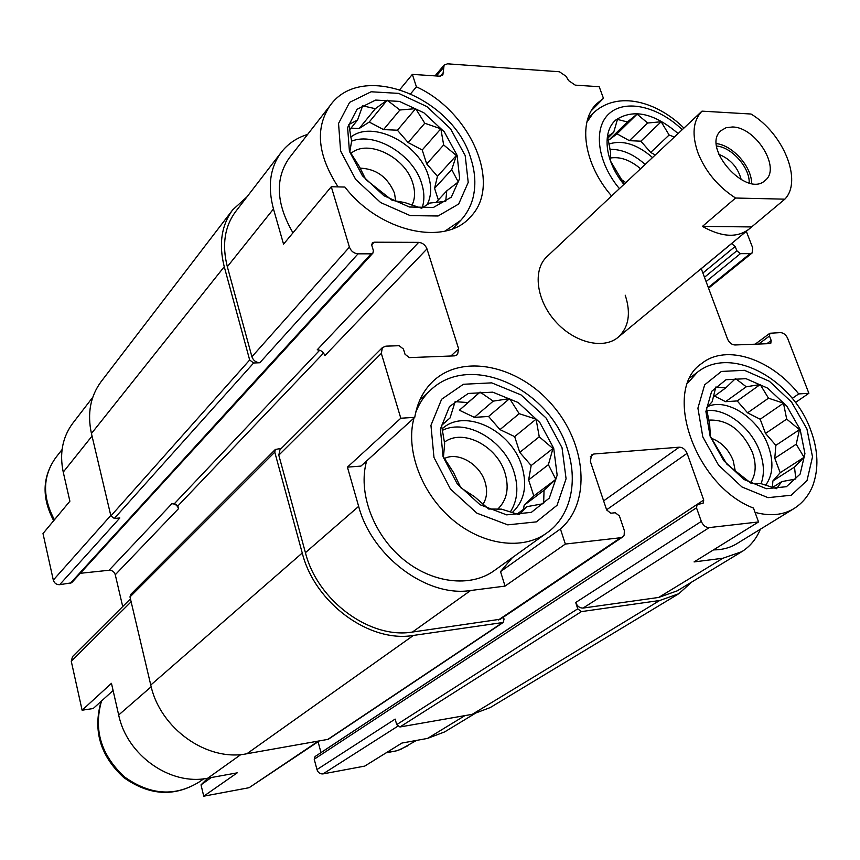 <?xml version="1.0" encoding="UTF-8"?>
<svg xmlns="http://www.w3.org/2000/svg" width="860" height="860" viewBox="0 0 860 860"><rect width="100%" height="100%" fill="white"/><g stroke="black" fill="none" stroke-linecap="round" stroke-linejoin="round"><path stroke-width="1.29" d="M351.589 141.148C375.283 131.569 413.391 154.929 421.669 183.535C424.453 192.414 424.603 200.541 422.11 207.916M426.99 204.863C431.354 196.596 431.838 186.986 428.43 176.031C419.207 143.523 372.498 119.605 350.805 137.116M609.944 149.361C621.855 149.124 633.594 154.166 645.161 164.464M652.525 157.552C637.056 144.168 622.511 139.675 608.858 144.072M706.855 410.639C726.173 408.145 751.328 427.742 759.81 451.629C764.11 463.583 764.54 474.258 761.089 483.675M765.583 485.287C772.989 475.107 773.892 462.013 768.281 445.974C758.628 418.498 727.291 397.761 707.909 406.479M442.266 430.419C466.496 417.992 504.863 440.761 514.13 472.409C518.752 487.717 517.462 500.939 510.238 512.076M512.13 512.667C524.331 501.348 527.588 485.889 521.913 466.303C511.528 430.183 464.346 407.543 442.051 428.957M292.959 232.845C276.167 203.755 274.888 178.869 289.1 158.186L329.993 105.716C314.921 128.172 317.619 155.23 338.087 186.9M307.633 134.407C296.625 137.826 287.777 143.867 281.08 152.542C270.019 167.678 267.481 186.48 273.469 208.958L283.553 244.165L331.283 186.738L349.418 247.121C351.041 251.184 353.911 253.421 358.029 253.829L371.122 253.829L372.939 253.076L373.358 250.496L371.832 245.508L372.24 242.939L374.068 242.197L418.659 242.369C422.582 242.778 425.356 244.95 426.979 248.905L458.627 348.805L457.541 354.642L454.456 355.868L409.371 357.62L405.028 354.266L403.437 349.052L399.094 345.698L385.882 346.15L382.399 347.59L381.324 353.385L400.803 418.229L414.746 417.369L360.953 466.088L347.418 467.141L400.803 418.229M512.409 557.592L500.531 571.61L505.046 586.101L470.624 590.508C427.044 597.507 371.853 556.571 358.652 506.379L347.418 467.141M546.111 533.437L494.543 570.395C470.807 587.993 431.537 583.446 402.104 558.344C372.606 533.361 357.781 491.683 366.661 460.917M92.783 397.255L72.648 423.421C62.5 437.245 59.361 453.467 63.242 472.108L69.886 501.208L43 533.544L53.309 580.102C54.32 583.198 56.448 584.725 59.684 584.692L71.617 582.8L372.939 253.076M113.101 690.515L93.192 708.533L82.108 710.209L111.456 683.324L118.68 714.993C126.947 755.424 170.57 785.997 207.798 778.171L240.918 754.521M211.291 777.547L201.014 784.857L203.745 796.188L249.099 787.706L319.028 741.126M207.798 778.171L237.209 772.85L203.745 796.188M399.986 89.429L412.348 74.379L416.412 86.828L410.8 93.579M416.412 86.828C471.269 111.864 502.724 185.373 470.108 217.225C445.029 246.487 379.432 232.114 344.914 187.061L331.283 186.738M414.746 417.369C417.272 402.469 423.389 390.408 433.117 381.173C462.777 353.159 518.731 365.554 552.335 405.017C586.434 444.029 591.443 502.423 560.43 528.964L565.342 544.058L620.64 537.726L622.629 537.005L624.166 535.103L624.349 530.598L619.404 515.935L615.276 512.743L610.837 513.205L606.687 510.002L590.325 461.347L591.637 454.854L593.916 454.005L679.25 447.189C682.711 447.318 685.323 449.371 687.086 453.349L703.738 500.036L703.071 503.379L697.159 504.433L696.492 507.798L701.319 521.396C703.125 525.492 705.77 527.556 709.263 527.588L758.552 521.956L753.467 508.066C694.439 485.631 661.77 389.171 701.889 363.361C726.173 343.774 771.044 358.727 798.714 393.923L808.884 393.3L787.674 338.388C785.986 334.798 783.611 332.874 780.525 332.616L769.861 333.261L769.474 336.023L771.194 340.517L770.786 343.312L769.883 343.613L734.924 344.978C731.709 344.72 729.258 342.753 727.56 339.066L701.233 268.599M560.43 528.964L500.531 571.61M505.046 586.101L565.342 544.058M697.159 504.433L315.093 756.52L314.223 759.208L316.964 769.571L395.148 719.089L396.718 724.625L577.748 608.816L575.705 602.505C577.264 606.289 579.715 608.138 583.048 608.074L658.642 597.453L722.938 558.237L694.063 561.924L758.552 521.956M722.938 558.237L741.804 551.69C750.146 546.423 756.338 538.94 760.358 529.233M793.565 508.84L737.095 543.52C730.269 547.766 722.4 549.895 713.477 549.895M611.589 195.972C583.994 164.303 577.694 122.066 596.464 103.909L603.451 98.33L599.194 86.709L575.232 85.129L568.643 80.636L566.02 76.26L559.419 71.756L447.49 63.834L444.115 65.059L442.868 74.927L439.481 76.174L412.348 74.379M603.451 98.33L591.357 110.66M474.279 713.94L444.674 731.892L427.527 738.417L401.899 743.062L364.726 766.099L322.984 773.903L397.718 726.249M798.714 393.923L792.254 398.384M795.468 402.491L808.884 393.3M702.889 273.018L735.192 246.444L736.848 250.776L740.395 253.668L750.113 253.657L752.102 253.001L752.726 247.927L746.319 231.34M281.08 152.542L235.489 211.786C224.567 226.728 221.848 245.035 227.33 266.707L251.915 356.76C253.324 360.523 255.957 362.522 259.817 362.748L358.029 253.829M382.399 347.59L279.973 449.737L278.801 455.176L305.418 552.658C317.426 600.774 370.101 639.346 412.445 632.046L500.327 619.232L622.629 537.005M658.642 597.453L677.228 590.841L741.126 552.099M625.22 295.206C631.1 313.244 628.8 327.219 618.297 337.142C603.612 349.859 574.297 342.796 555.366 321.307C536.253 300 532.587 269.954 546.831 256.742L670.8 140.406M731.538 243.563L735.192 246.444M281.295 448.415L275.361 449.447L130.612 594.518L129.989 596.947L150.769 685.044C160.003 728.603 207.131 761.885 246.874 753.747L328.294 739.31L503.186 622.479L504.046 619.178L503.423 617.147M396.718 724.625L399.932 726.979L472.226 714.337L490.211 707.576L678.132 594.131M426.979 248.905L324.887 355.631C323.467 351.976 320.92 350.02 317.233 349.784L418.659 242.369M247.013 196.811L232.673 209.872C221.407 225.341 218.601 244.294 224.256 266.729L249.669 359.985L253.625 362.995L259.817 362.748M232.673 209.872L100.985 381.808C90.332 396.385 87.15 413.617 91.439 433.526L110.886 515.946L114.316 518.451L119.852 517.967L59.684 584.692M80.302 573.297L109.048 570.255L171.86 503.745L174.526 503.519L319.705 350.192M174.526 503.519L177.848 505.97L178.514 508.647C177.386 505.422 175.171 503.788 171.86 503.745M109.048 570.255C112.187 570.245 114.251 571.739 115.272 574.759L122.711 606.558M318.092 741.75L320.973 752.586L703.738 500.036M275.361 449.447L274.77 452.156L302.247 553.001C314.685 603 369.467 643.087 413.423 635.433L503.186 622.479M577.748 608.816L581.424 611.6L659.684 600.506L678.83 593.712L691.644 582.102M130.44 598.85L72.519 656.61L71.262 661.222L82.108 710.209M316.964 769.571C318.071 772.667 320.081 774.118 322.984 773.903M207.83 778.171L201.014 784.857M800.144 429.473L804.928 453.639L800.122 474.086L786.427 486.695L766.367 488.716L743.921 479.461L723.776 460.702L710.166 436.353L705.899 411.542L711.65 391.364L726.023 379.733L745.986 378.669L767.614 388.129L786.868 406.2L800.144 429.473M781.718 481.621L795.812 478.998L794.5 467.077L804.068 457.327L796.22 444.201L799.477 429.656L786.696 419.099L783.481 403.179L768.496 398.191L760.208 384.538L746.265 386.785L735.526 378.55L725.668 387.957L715.799 387.032L712.188 401.685L706.468 408.156L709.672 424.614L710.424 436.471L726.861 464.174L751.199 483.363L761.025 483.653L776.526 488.695L781.718 481.621L772.484 487.512M708.64 420.121C727.431 419.218 742.008 429.935 752.371 452.263C756.66 464.615 756.005 474.774 750.414 482.75M711.457 438.331C721.433 442.072 728.678 449.479 733.193 460.562L735.149 470.409M623.898 184.416C604.988 161.486 601.613 132.171 615.771 119.992C633.315 108.51 654.084 113.025 678.099 133.558M674.38 137.052L669.134 135.009L661.157 121.755L647.655 123.012L637.099 114.144L627.381 121.948L617.448 119.422L613.696 132.343L607.601 136.536L610.492 151.682L610.557 161.121L624.242 184.104M610.407 158.025C620.2 156.455 630.262 160.035 640.582 168.764M621.49 179.579L625.822 182.61M553.711 448.318L557.162 475.214L549.293 498.101L531.34 512.366L506.615 514.861L480.063 504.734L457.273 483.922L443.083 456.778L440.395 429.075L449.511 406.511L468.27 393.461L492.758 392.16L518.193 402.544L539.833 422.507L553.711 448.318M457.09 155.294L459.648 178.514L451.328 197.144L433.472 207.421L409.392 207.013L383.947 195.747L362.436 175.795L349.44 151.349L347.601 127.57L357.05 109.306L375.627 100.072L399.438 101.405L423.873 112.789L444.351 131.945L457.09 155.294M527.019 506.647L543.638 503.637L544.047 490.243L555.839 479.332L548.39 464.69L552.958 448.522L539.252 436.805L536.092 419.164L519.171 413.671L509.604 398.599L493.21 401.136L480.084 392.085L467.947 402.566L455.123 401.652L450.06 417.96L441.524 425.281L444.652 443.577L443.47 456.907L453.553 472.538L460.788 487.76L474.494 496.682L488.673 509.012L501.541 509.152L519.128 514.71L527.019 506.647L517.053 514.119M444.373 442.244C462.68 428.065 497.284 446.007 505.056 473.183C509.389 488.308 506.916 500.316 497.65 509.217M444.437 458.531C458.111 451.382 479.987 464.239 485.126 482.234C487.631 490.727 486.91 498.08 482.976 504.304M429.742 203.067L445.695 201.358L446.759 190.866L458.272 181.954L451.726 169.592L456.38 155.477L443.663 144.953L440.836 128.806L424.786 123.249L415.66 108.65L399.911 109.994L387.161 100.169L375.336 108.693L362.651 105.823L357.566 120.013L348.827 124.539L351.611 141.244L349.848 151.586L359.448 166.711L365.769 179.493L392.192 200.326L404.931 202.605L421.561 208.249L429.742 203.067M350.944 153.467C367.521 138.471 405.544 157.143 412.821 183.298C415.358 191.543 415.09 198.843 411.994 205.207M360.071 168.151C376.185 168.764 387.656 177.117 394.504 193.199L395.697 201.1M523.439 509.335L524.17 505.207L533.802 495.951L528.631 479.912L531.168 465.539L552.958 448.522M528.631 479.912L548.39 464.69M531.168 465.539L519.752 452.381L539.252 436.805M519.752 452.381L514.667 436.633L536.092 419.164M514.667 436.633L499.983 429.613L519.171 413.671M499.983 429.613L488.577 416.476L509.604 398.599M488.577 416.476L474.333 417.358L493.21 401.136M474.333 417.358L459.401 410.231L480.084 392.085M459.401 410.231L467.947 402.566M441.546 425.431L450.06 417.96M524.17 505.207L544.047 490.243M533.802 495.951L555.839 479.332M772.366 487.469L772.904 480.933L780.192 472.71L774.785 458.262L775.86 445.351L799.477 429.656M774.785 458.262L796.22 444.201M775.86 445.351L765.507 433.451L786.696 419.099M765.507 433.451L760.186 419.239L783.481 403.179M760.186 419.239L747.566 412.843L768.496 398.191M747.566 412.843L737.224 400.943L760.208 384.538M737.224 400.943L725.561 401.674L746.265 386.785M725.561 401.674L714.52 396.073M713.209 397.03L725.668 387.957M772.904 480.933L794.5 467.077M780.192 472.71L804.068 457.327M655.277 154.972L650.676 152.435L669.134 135.009M650.676 152.435L640.883 141.19L661.157 121.755M640.883 141.19L629.402 140.674L647.655 123.012M629.402 140.674L617.029 133.848L637.099 114.144M617.029 133.848L609.256 139.772L627.381 121.948M609.256 139.772L608.095 139.718M607.848 138.116L613.696 132.343M438.331 199.95L434.579 188.319L437.45 176.289L456.38 155.477M434.579 188.319L451.726 169.592M437.45 176.289L426.721 163.948L443.663 144.953M426.721 163.948L422.217 149.984L440.836 128.806M422.217 149.984L408.135 142.566L424.786 123.249M408.135 142.566L397.406 130.215L415.66 108.65M397.406 130.215L383.538 129.591L399.911 109.994M383.538 129.591L369.23 122.045L387.161 100.169M369.23 122.045L359.19 128.495L375.336 108.693M359.19 128.495L350.998 128.129M349.579 129.881L357.566 120.013M435.934 202.541L446.759 190.866M701.986 111.144L751.027 114.025C783.449 133.472 802.767 180.804 784.847 199.165L735.59 198.026C718.24 186.856 705.759 171.957 698.148 153.338C691.623 134.848 692.891 120.776 701.986 111.144L670.338 140.836M732.397 126.99C755.811 126.947 781.364 168.237 765.217 180.374C746.738 198.81 700.717 147.038 721.013 130.645L726.044 127.731L732.397 126.99M784.847 199.165L748.899 229.212C737.074 238.102 721.583 237.166 702.426 226.406L735.59 198.026M751.253 226.932L702.426 226.406M716.423 143.609C732.784 145.362 751.887 167.001 751.575 183.449M716.627 146.049C731.817 147.2 749.942 167.743 749.189 182.944M718.809 154.316C730.527 159.057 738.009 167.528 741.245 179.74M227.33 266.707L273.469 208.958M251.915 356.76L349.418 247.121M305.418 552.658L358.652 506.379M278.801 455.176L381.324 353.385M412.445 632.046L470.624 590.508M498.413 619.963L620.64 537.726M583.048 608.074L709.263 527.588M436.45 75.97L443.351 67.768M440.298 76.164L443.652 72.186M114.316 518.451L253.625 362.995M70.111 583.553L371.122 253.829M371.692 244.81L374.068 242.197M177.848 505.97L323.575 353.062M115.272 574.759L178.514 508.647M450.887 356.008L458.627 348.805M590.239 456.767L593.916 454.005M603.623 500.875L679.25 447.189M606.622 509.786L687.086 453.349M314.223 759.208L696.492 507.798M575.705 602.505L701.319 521.396M758.649 344.054L769.474 336.023M766.83 343.731L771.194 340.517M701.255 268.664L731.645 243.563M704.469 277.264L736.848 250.776M706.092 281.596L740.395 253.668M708.285 287.487L750.113 253.657M91.439 433.526L224.256 266.729M110.886 515.946L249.669 359.985M129.989 596.947L274.77 452.156M150.769 685.044L302.247 553.001M246.874 753.747L413.423 635.433M327.434 739.654L502.24 622.833M399.932 726.979L581.424 611.6M472.226 714.337L659.684 600.506M63.242 472.108L92.041 436.052M53.309 580.102L110.768 515.484M71.262 661.222L131.129 601.785M118.68 714.993L151.188 686.742M249.099 787.706L318.092 741.288M427.527 738.417L464.916 715.617M806.927 428.957L812.507 456.853L807.024 480.546L791.243 495.231L768.023 497.66L741.976 486.975L718.573 465.195L702.803 436.923L697.912 408.145L704.652 384.829L721.346 371.456L744.438 370.305L769.399 381.27L791.587 402.114L806.927 428.957M687.742 383.076L697.438 372.219C731.57 344.903 792.899 379.744 810.754 430.183C818.258 450.425 818.892 469.022 812.668 485.986C808.722 495.564 802.552 503.068 794.167 508.464C783.288 515.119 770.248 516.419 755.048 512.377M619.404 188.63C596.98 161.927 592.905 127.42 609.536 113.294C625.929 98.868 658.62 106.694 682.206 129.709M586.853 122.27L593.099 113.251L587.853 118.583M416.519 740.406L400.631 749.415L394.6 751.328L386.635 752.511M562.021 447.684L566.073 478.74L557.087 505.25L536.382 521.869L507.744 524.858L476.913 513.173L450.425 489.007L433.977 457.477L430.946 425.345L441.61 399.266L463.4 384.269L491.705 382.861L521.042 394.912L545.992 417.928L562.021 447.684M415.606 412.886C418.841 404.017 423.668 396.578 430.086 390.569C470.076 351.332 549.766 388.946 567.568 449.447C579.231 485.577 568.095 518.451 546.981 532.824C522.934 550.658 482.546 545.466 451.898 519.117C421.174 492.909 405.318 449.64 413.983 418.067M465.195 155.596L468.216 182.406L458.692 204.003L438.084 215.989L410.209 215.613L380.658 202.573L355.675 179.417L340.614 151.027L338.55 123.453L349.601 102.361L371.144 91.773L398.685 93.385L426.861 106.565L450.468 128.667L465.195 155.596M329.993 105.716C361.813 60.318 453.65 97.75 470.957 158.874C475.397 172.752 476.031 185.964 472.839 198.509C470.517 206.916 466.464 214.226 460.67 220.439L445.029 231.082M203.734 778.784L199.896 781.536C175.569 796.887 150.468 795.371 124.571 776.967C101.061 755.177 93.385 729.85 101.523 700.986M54.427 519.795C42.237 497.037 42.613 476.408 55.545 457.928L62.06 449.565M435.031 75.873L444.115 65.059M755.166 344.183L769.861 333.261M708.554 288.197L752.102 253.001M697.438 372.219L690.086 377.766M683.937 128.076C657.599 102.007 617.964 89.73 593.099 113.251M407.608 745.889L397.363 750.651L386.108 752.844M430.086 390.569L419.884 399.921M460.67 220.439L452.693 228.738M199.896 781.536C174.946 797.209 149.543 795.865 123.7 777.494C100.255 755.865 92.74 730.473 101.168 701.319M53.685 520.687C41.635 497.94 42.247 477.02 55.545 457.928M748.899 229.212L617.953 337.432"/></g></svg>

